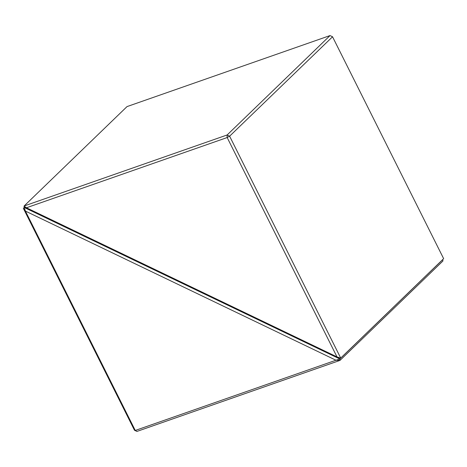 <?xml version="1.0" encoding="UTF-8"?>
<svg xmlns="http://www.w3.org/2000/svg" width="467" height="467" viewBox="0 0 467 467"><rect width="100%" height="100%" fill="white"/><g stroke="black" fill="none" stroke-linecap="round" stroke-linejoin="round"><path stroke-width="0.7" d="M339.818 359.024L335.989 360.226L339.97 360.384L339.83 358.983L442.763 259.57L442.914 260.995L339.982 360.401L136.936 431.426L134.473 430.241L135.255 430.463L335.971 360.226L25.405 211.084L23.35 208.346L24.208 207.459L25.399 211.072L135.255 430.446L136.936 431.426M24.226 207.412L24.074 206.046L26.432 207.768L24.237 207.43L339.83 358.983L24.208 207.459M134.473 430.241L23.35 208.346M26.432 207.768L337.028 356.922L339.83 358.983L443.644 258.66L332.545 36.776L229.612 136.189L340.717 358.061L443.65 258.654M339.836 358.977L340.717 358.061M337.011 356.916L227.166 137.549L227.114 134.998L330.029 35.574L332.545 36.776M330.029 35.574L127.018 106.599L24.074 206.046M227.166 137.549L26.45 207.774M24.086 206.005L227.102 134.981L229.583 136.183L227.178 137.52M340.688 358.09L337.028 356.922"/></g></svg>
